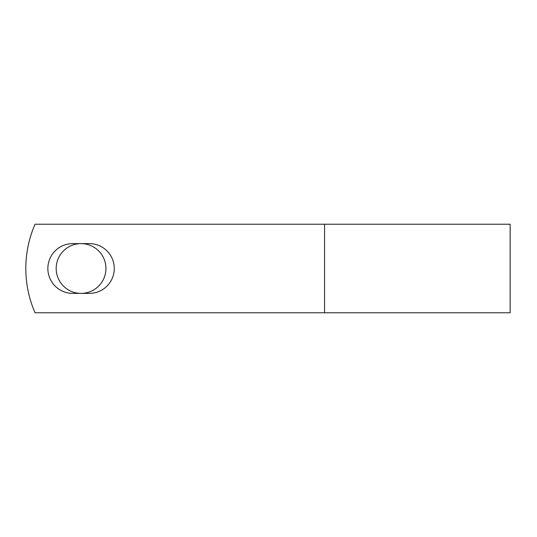 <?xml version="1.0" encoding="UTF-8"?>
<svg xmlns="http://www.w3.org/2000/svg" width="537" height="537" viewBox="0 0 537 537"><rect width="100%" height="100%" fill="white"/><g stroke="black" fill="none" stroke-linecap="round" stroke-linejoin="round"><path stroke-width="0.81" d="M47.86 268.5A24.883 24.883 0 0 0 72.737 293.383L89.384 293.383A24.883 24.883 0 0 0 114.267 268.5A24.883 24.883 0 0 0 89.384 243.617L72.737 243.617A24.883 24.883 0 0 0 47.86 268.5M56.184 268.5A24.883 24.883 0 0 1 81.06 243.617A24.883 24.883 0 0 1 105.943 268.5A24.883 24.883 0 0 1 81.06 293.383A24.883 24.883 0 0 1 56.184 268.5M324.563 224.224L35.053 224.224A110.682 110.682 0 0 0 35.053 312.776L324.563 312.776L324.563 224.224L510.15 224.224L510.15 312.776L324.563 312.776"/></g></svg>
